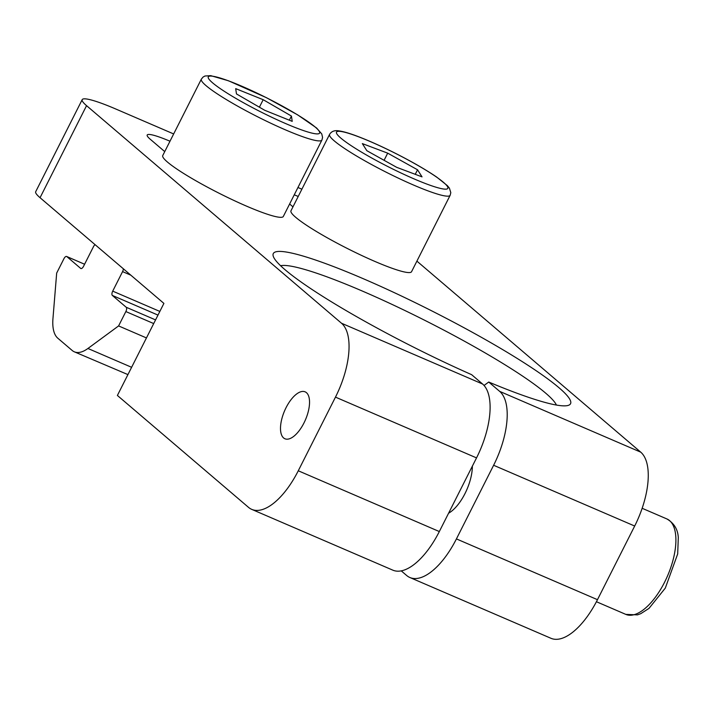 <?xml version="1.0" encoding="UTF-8"?>
<svg xmlns="http://www.w3.org/2000/svg" width="714" height="714" viewBox="0 0 714 714"><rect width="100%" height="100%" fill="white"/><g stroke="black" fill="none" stroke-linecap="round" stroke-linejoin="round"><path stroke-width="1.07" d="M396.681 167.326L366.835 150.69L362.337 143.603L387.693 153.153L417.547 169.789L422.036 176.876L396.681 167.326M417.547 169.789L415.253 174.314M387.693 153.153L384.087 160.302M263.18 99.701L291.437 116.061L292.213 121.353L264.733 110.286L236.477 93.927L235.7 88.634L263.18 99.701L259.396 107.189M291.437 116.061L289.349 120.193M123.361 268.803A3.632 1.615 113.3 0 1 122.576 271.615L112.714 291.133A3.632 1.615 -66.7 0 0 112.366 295.444L126.2 307.252A3.632 1.615 113.3 0 1 125.851 311.563L118.595 325.923L146.45 337.927M118.595 325.923L87.929 348.477A41.564 18.475 113.3 0 1 74.327 351.815A41.564 18.475 113.3 0 1 72.176 350.467L57.807 338.204A41.564 18.475 113.3 0 1 52.952 318.623L56.674 273.078L63.93 258.718A3.632 1.615 113.3 0 1 66.643 256.469A3.632 1.615 113.3 0 1 66.83 256.585L80.673 268.402A3.632 1.615 -66.7 0 0 80.86 268.518A3.632 1.615 -66.7 0 0 83.574 266.26L93.436 246.749A3.632 1.615 113.3 0 1 95.105 244.688M74.327 351.815L127.931 374.6M450.15 195.297L411.559 271.704A67.544 8.229 -153.2 0 1 347.557 248.597A67.544 8.229 -153.2 0 1 290.982 210.791L329.582 134.384A67.544 8.229 26.8 0 0 342.283 146.923A67.544 8.229 26.8 0 0 407.774 182.507A67.544 8.229 26.8 0 0 450.15 195.297L450.811 192.691L449.409 188.157L447.392 185.658L436.736 177.108C425.794 169.637 411.791 161.587 394.708 152.957C380.589 145.879 367.924 140.239 356.723 136.026C349.173 133.188 343.255 131.474 338.971 130.894C334.616 130.135 331.483 131.296 329.582 134.384M283.324 216.458A67.544 8.229 -153.2 0 1 219.323 193.351A67.544 8.229 -153.2 0 1 162.747 155.554L201.348 79.147A67.544 8.229 26.8 0 0 210.068 88.831A67.544 8.229 26.8 0 0 276.175 125.735A67.544 8.229 26.8 0 0 321.916 140.051L283.324 216.458M416.896 261.128L640.726 452.149L499.675 391.379L488.724 382.035A166.514 20.295 26.8 0 0 568.299 405.373A166.514 20.295 26.8 0 0 431.069 310.528A166.514 20.295 26.8 0 0 273.292 256.353A166.514 20.295 26.8 0 0 471.624 374.671L482.575 384.016L341.524 323.246L86.555 105.654A62.341 7.595 -153.2 0 1 82.199 99.639A62.341 7.595 -153.2 0 1 115.998 109.099L173.663 133.946M439.324 531.546L298.273 470.776A62.341 27.703 113.3 0 1 251.747 509.377L392.807 570.147A62.341 27.703 -66.7 0 0 439.324 531.546L476.533 457.897A62.341 27.703 -66.7 0 0 482.575 384.016M280.611 265.733A156.125 19.028 -153.2 0 1 425.847 320.863A156.125 19.028 -153.2 0 1 556.402 405.052M401.25 570.87L406.668 575.493A62.341 27.703 113.3 0 0 409.907 577.519L550.958 638.289A62.341 27.703 -66.7 0 0 597.475 599.68L634.684 526.031A62.341 27.703 -66.7 0 0 640.726 452.149M597.475 599.68L456.424 538.909A62.341 27.703 113.3 0 1 409.907 577.519M456.424 538.909L493.624 465.269L634.684 526.031M499.675 391.379A62.341 27.703 113.3 0 1 493.624 465.269M484.047 385.471L488.724 382.035M472.365 466.135A33.772 15.012 113.3 0 1 465.01 493.544A33.772 15.012 113.3 0 1 448.588 513.214M251.747 509.377A62.341 27.703 113.3 0 1 248.517 507.359L117.391 395.458L163.899 303.396L40.055 197.707L86.555 105.654M298.273 470.776L335.473 397.127L476.533 457.897M297.952 187.496L301.897 189.192M292.972 206.855L289.616 203.99M294.248 194.815A44.161 5.382 -153.2 0 1 298.22 196.466M164.747 151.609L150.279 139.266A44.161 5.382 -153.2 0 1 147.2 135.008A44.161 5.382 -153.2 0 1 169.994 141.22M82.199 99.639L35.7 191.7A62.341 7.595 26.8 0 0 40.055 197.707M341.524 323.246A62.341 27.703 113.3 0 1 335.473 397.127M303.977 422.947A25.543 11.353 113.3 0 1 284.913 438.762A25.543 11.353 113.3 0 1 286.064 407.658A25.543 11.353 113.3 0 1 305.128 391.843A25.543 11.353 113.3 0 1 303.977 422.947M650.516 603.151A51.952 23.089 113.3 0 1 625.812 614.388L637.495 614.87L640.806 613.647L648.99 608.39L665.305 588.095L677.684 553.948L678.3 537.731C677.925 529.52 674.132 523.264 666.93 518.962A51.952 23.089 113.3 0 1 675.614 534.581A51.952 23.089 113.3 0 1 650.516 603.151M436.111 176.777A62.341 7.595 -153.2 0 1 426.535 183.953A62.341 7.595 -153.2 0 1 348.271 143.701A62.341 7.595 -153.2 0 1 357.848 136.517A62.341 7.595 -153.2 0 1 436.111 176.777M216.36 85.823A62.341 7.595 -153.2 0 1 234.924 83.342A62.341 7.595 -153.2 0 1 311.554 124.165A62.341 7.595 -153.2 0 1 292.999 126.637A62.341 7.595 -153.2 0 1 216.36 85.823M122.576 271.615L130.814 275.167M87.929 348.477L131.617 367.299M125.851 311.563L153.706 323.567M126.2 307.252L155.563 319.899M66.83 256.585L84.6 264.242L66.643 256.469M112.714 291.133L159.838 311.429M157.981 315.097L112.366 295.444M201.348 79.147L203.053 77.067L204.954 76.014L210.737 75.648L228.498 80.78L266.483 97.711L297.64 114.856L316.597 127.993L321.773 133.955L322.576 137.463L321.916 140.051M666.93 518.962L642.154 508.288M625.812 614.388L596.422 601.724"/></g></svg>
